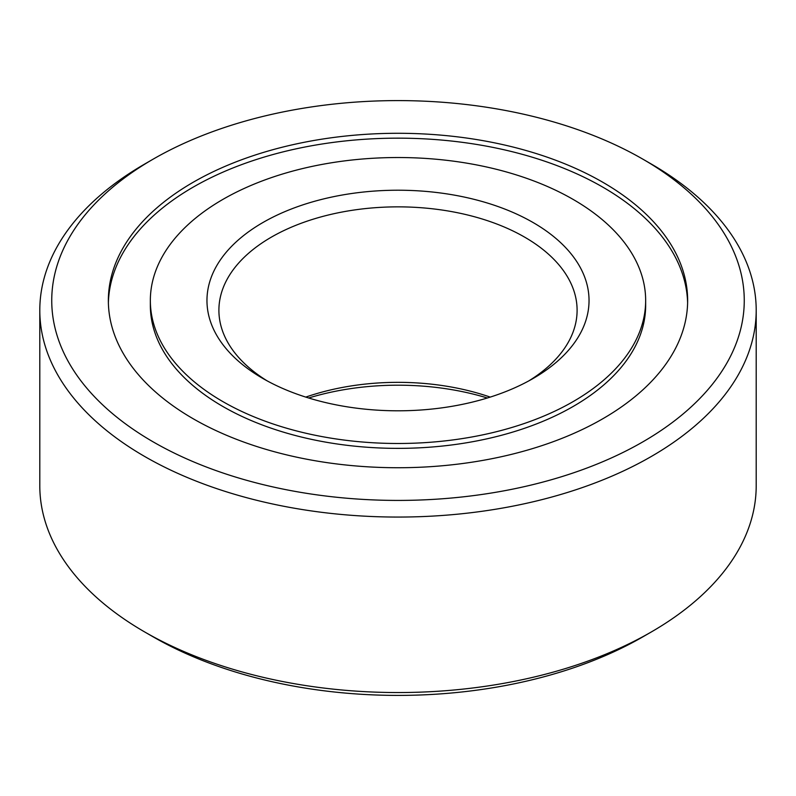 <?xml version="1.0" encoding="UTF-8"?>
<svg xmlns="http://www.w3.org/2000/svg" width="796" height="796" viewBox="0 0 796 796"><rect width="100%" height="100%" fill="white"/><g stroke="black" fill="none" stroke-linecap="round" stroke-linejoin="round"><path stroke-width="1.19" d="M602.811 182.264A289.644 167.22 0 0 0 287.157 146.016A289.644 167.22 0 0 0 108.356 300.51A289.644 167.22 0 0 0 193.189 418.756A289.644 167.22 0 0 0 508.843 455.004A289.644 167.22 0 0 0 687.644 300.51A289.644 167.22 0 0 0 602.811 182.264M153.16 636.85L144.713 631.974L153.15 636.85A346.26 199.915 0 0 0 153.16 636.85A346.26 199.915 0 0 0 642.85 636.85L651.287 631.974A358.2 206.801 0 0 0 756.2 485.739L756.2 310.261A358.2 206.801 0 0 0 651.287 164.026L642.85 159.15A346.26 199.915 0 0 0 642.84 159.15A346.26 199.915 0 0 0 153.15 159.15A346.26 199.915 0 0 0 153.16 441.87A346.26 199.915 0 0 0 642.84 441.87A346.26 199.915 0 0 0 642.85 159.15L651.287 164.026M153.15 159.15L144.713 164.026A358.2 206.801 0 0 0 39.8 310.261L39.8 485.739A358.2 206.801 0 0 0 144.713 631.974A358.2 206.801 0 0 0 651.287 631.974M39.8 310.261A358.2 206.801 0 0 0 144.713 456.496A358.2 206.801 0 0 0 535.081 501.321A358.2 206.801 0 0 0 756.2 310.261M533.081 222.522A191.04 110.296 0 0 0 262.919 222.522A191.04 110.296 0 0 0 262.909 378.498A191.04 110.296 0 0 0 262.919 378.498A191.04 110.296 0 0 0 533.091 378.498A191.04 110.296 0 0 0 533.081 222.522M528.733 380.936A179.1 103.4 0 0 0 577.1 310.261A179.1 103.4 0 0 0 524.644 237.138A179.1 103.4 0 0 0 329.464 214.731A179.1 103.4 0 0 0 218.9 310.261A179.1 103.4 0 0 0 267.267 380.936M490.227 397.105A179.1 103.4 0 0 0 305.773 397.105M487.351 398A191.04 110.296 0 0 0 308.649 398M222.88 401.612A247.656 142.981 0 0 0 492.774 432.606A247.656 142.981 0 0 0 645.655 300.51A247.656 142.981 0 0 0 573.12 199.408A247.656 142.981 0 0 0 303.226 168.414A247.656 142.981 0 0 0 150.344 300.51A247.656 142.981 0 0 0 222.88 401.612M687.615 302.948A289.644 167.22 0 0 0 602.811 187.14A289.644 167.22 0 0 0 289.107 150.424A289.644 167.22 0 0 0 108.385 302.948M150.344 300.51L150.344 305.385A247.656 142.981 0 0 0 222.88 406.487A247.656 142.981 0 0 0 492.774 437.482A247.656 142.981 0 0 0 645.655 305.385L645.655 300.51"/></g></svg>
